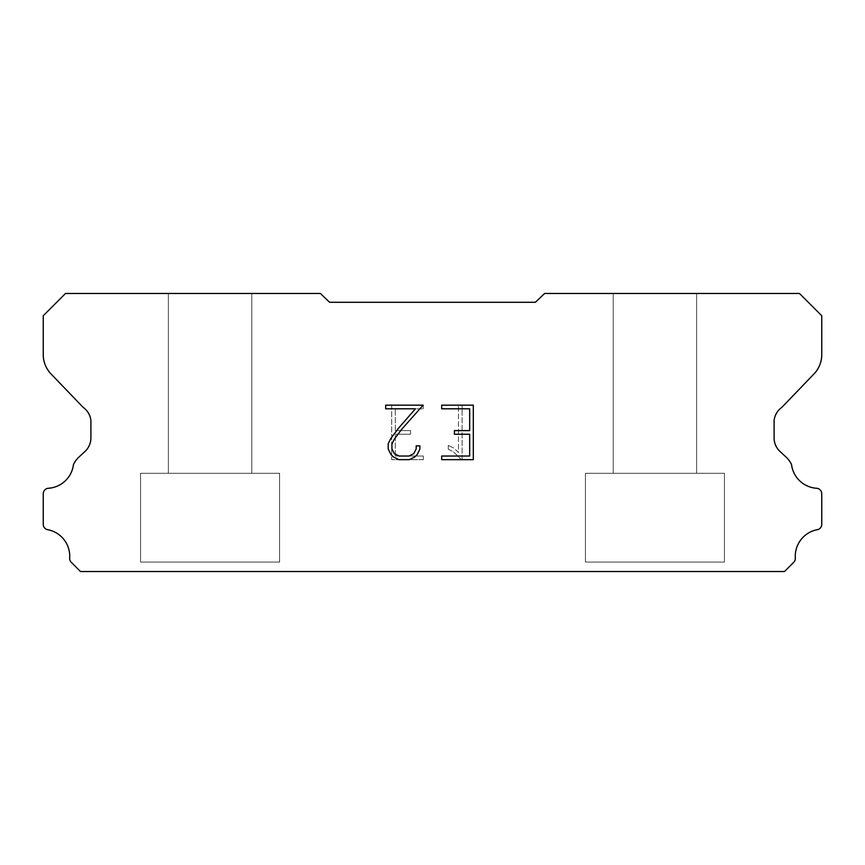 <?xml version="1.0" encoding="UTF-8"?>
<svg xmlns="http://www.w3.org/2000/svg" width="865" height="865" viewBox="0 0 865 865"><rect width="100%" height="100%" fill="white"/><g stroke="black" fill="none" stroke-linecap="round" stroke-linejoin="round"><path stroke-width="0.65" stroke-dasharray="4.33 3.24" d="M251.78 293.484L168.361 293.484L168.361 473.274L251.78 473.274L168.361 473.274L251.78 473.274L251.78 293.484L168.361 293.484L168.361 473.274L251.78 473.274L168.361 473.274L251.78 473.274L251.78 293.484L168.361 293.484L168.361 473.274L251.78 473.274L168.361 473.274L251.78 473.274L251.78 293.484L168.361 293.484L168.361 473.274L251.78 473.274L168.361 473.274L251.78 473.274L251.78 293.484L168.361 293.484L168.361 473.274L251.78 473.274L168.361 473.274L251.78 473.274L251.78 293.484L168.361 293.484L168.361 473.274L251.78 473.274L168.361 473.274L251.78 473.274L251.78 293.484L168.361 293.484L168.361 473.274L251.78 473.274L168.361 473.274L251.78 473.274L251.78 293.484L168.361 293.484L168.361 473.274L251.78 473.274L168.361 473.274L251.78 473.274L251.78 293.484L168.361 293.484L168.361 473.274L251.78 473.274L168.361 473.274L251.78 473.274L251.78 293.484L168.361 293.484L168.361 473.274L251.78 473.274L168.361 473.274L251.78 473.274L251.78 293.484L168.361 293.484L168.361 473.274L251.78 473.274L168.361 473.274L251.78 473.274L251.78 293.484L168.361 293.484L168.361 473.274L251.78 473.274L168.361 473.274L251.78 473.274L251.78 293.484L168.361 293.484L168.361 473.274L251.78 473.274L168.361 473.274L251.78 473.274L251.78 293.484L168.361 293.484L168.361 473.274L251.78 473.274L168.361 473.274L251.78 473.274L251.78 293.484L168.361 293.484L168.361 473.274L251.78 473.274L168.361 473.274L251.78 473.274L251.78 293.484L168.361 293.484L168.361 473.274L251.78 473.274L168.361 473.274L251.78 473.274L251.78 293.484L168.361 293.484L168.361 473.274L251.78 473.274L168.361 473.274L251.78 473.274L251.78 293.484L168.361 293.484L168.361 473.274L251.78 473.274L168.361 473.274L251.78 473.274L251.78 293.484L168.361 293.484L168.361 473.274L251.78 473.274L251.78 293.484L168.361 293.484L168.361 473.274L251.78 473.274L251.78 293.484L168.361 293.484L168.361 473.274L251.78 473.274L251.78 293.484L168.361 293.484L168.361 473.274L251.78 473.274L251.78 293.484L168.361 293.484L168.361 473.274L251.78 473.274L251.78 293.484L168.361 293.484L168.361 473.274L251.78 473.274L251.78 293.484L168.361 293.484L168.361 473.274L251.78 473.274L251.78 293.484L168.361 293.484L168.361 473.274L251.78 473.274L251.78 293.484L168.361 293.484L168.361 473.274L251.78 473.274L251.78 293.484L168.361 293.484L168.361 473.274L251.78 473.274L251.78 293.484L168.361 293.484L168.361 473.274L251.78 473.274L251.78 293.484L168.361 293.484L168.361 473.274L251.78 473.274L251.78 293.484L168.361 293.484L168.361 473.274L251.78 473.274L251.78 293.484L168.361 293.484L168.361 473.274L251.78 473.274L251.78 293.484L168.361 293.484L168.361 473.274L251.78 473.274L251.78 293.484L168.361 293.484L168.361 473.274L251.78 473.274L251.78 293.484L168.361 293.484L168.361 473.274L251.78 473.274L251.78 293.484L168.361 293.484L168.361 473.274L251.78 473.274L251.78 293.484L168.361 293.484L251.78 293.484M140.562 571.332L279.579 571.516L140.562 571.332M696.639 293.484L613.22 293.484L613.22 473.274L696.639 473.274L613.22 473.274L696.639 473.274L696.639 293.484L613.22 293.484L613.22 473.274L696.639 473.274L613.22 473.274L696.639 473.274L696.639 293.484L613.22 293.484L613.22 473.274L696.639 473.274L613.22 473.274L696.639 473.274L696.639 293.484L613.22 293.484L613.22 473.274L696.639 473.274L613.22 473.274L696.639 473.274L696.639 293.484L613.22 293.484L613.22 473.274L696.639 473.274L613.22 473.274L696.639 473.274L696.639 293.484L613.22 293.484L613.22 473.274L696.639 473.274L613.22 473.274L696.639 473.274L696.639 293.484L613.22 293.484L613.22 473.274L696.639 473.274L613.22 473.274L696.639 473.274L696.639 293.484L613.22 293.484L613.22 473.274L696.639 473.274L613.22 473.274L696.639 473.274L696.639 293.484L613.22 293.484L613.22 473.274L696.639 473.274L613.22 473.274L696.639 473.274L696.639 293.484L613.22 293.484L613.22 473.274L696.639 473.274L613.22 473.274L696.639 473.274L696.639 293.484L613.22 293.484L613.22 473.274L696.639 473.274L613.22 473.274L696.639 473.274L696.639 293.484L613.22 293.484L613.22 473.274L696.639 473.274L613.22 473.274L696.639 473.274L696.639 293.484L613.22 293.484L613.22 473.274L696.639 473.274L613.22 473.274L696.639 473.274L696.639 293.484L613.22 293.484L613.22 473.274L696.639 473.274L613.22 473.274L696.639 473.274L696.639 293.484L613.22 293.484L613.22 473.274L696.639 473.274L613.22 473.274L696.639 473.274L696.639 293.484L613.22 293.484L613.22 473.274L696.639 473.274L613.22 473.274L696.639 473.274L696.639 293.484L613.22 293.484L613.22 473.274L696.639 473.274L613.22 473.274L696.639 473.274L696.639 293.484L613.22 293.484L613.22 473.274L696.639 473.274L613.22 473.274L696.639 473.274L696.639 293.484L613.22 293.484L613.22 473.274L696.639 473.274L696.639 293.484L613.22 293.484L613.22 473.274L696.639 473.274L696.639 293.484L613.22 293.484L613.22 473.274L696.639 473.274L696.639 293.484L613.22 293.484L613.22 473.274L696.639 473.274L696.639 293.484L613.22 293.484L613.22 473.274L696.639 473.274L696.639 293.484L613.22 293.484L613.22 473.274L696.639 473.274L696.639 293.484L613.22 293.484L613.22 473.274L696.639 473.274L696.639 293.484L613.22 293.484L613.22 473.274L696.639 473.274L696.639 293.484L613.22 293.484L613.22 473.274L696.639 473.274L696.639 293.484L613.22 293.484L613.22 473.274L696.639 473.274L696.639 293.484L613.22 293.484L613.22 473.274L696.639 473.274L696.639 293.484L613.22 293.484L613.22 473.274L696.639 473.274L696.639 293.484L613.22 293.484L613.22 473.274L696.639 473.274L696.639 293.484L613.22 293.484L613.22 473.274L696.639 473.274L696.639 293.484L613.22 293.484L613.22 473.274L696.639 473.274L696.639 293.484L613.22 293.484L613.22 473.274L696.639 473.274L696.639 293.484L613.22 293.484L613.22 473.274L696.639 473.274L696.639 293.484L613.22 293.484L613.22 473.274L696.639 473.274L696.639 293.484L613.22 293.484L696.639 293.484M585.421 571.332L724.438 571.516L585.421 571.332M724.438 473.274L585.421 473.274L585.421 562.066L724.438 562.066L585.421 562.066L724.438 562.066L724.438 473.274L585.421 473.274L585.421 562.066L724.438 562.066L585.421 562.066L724.438 562.066L724.438 473.274L585.421 473.274L585.421 562.066L724.438 562.066L585.421 562.066L724.438 562.066L724.438 473.274L585.421 473.274L585.421 562.066L724.438 562.066L585.421 562.066L724.438 562.066L724.438 473.274L585.421 473.274L585.421 562.066L724.438 562.066L585.421 562.066L724.438 562.066L724.438 473.274L585.421 473.274L585.421 562.066L724.438 562.066L585.421 562.066L724.438 562.066L724.438 473.274L585.421 473.274L585.421 562.066L724.438 562.066L585.421 562.066L724.438 562.066L724.438 473.274L585.421 473.274L585.421 562.066L724.438 562.066L585.421 562.066L724.438 562.066L724.438 473.274L585.421 473.274L585.421 562.066L724.438 562.066L585.421 562.066L724.438 562.066L724.438 473.274L585.421 473.274L585.421 562.066L724.438 562.066L585.421 562.066L724.438 562.066L724.438 473.274L585.421 473.274L585.421 562.066L724.438 562.066L585.421 562.066L724.438 562.066L724.438 473.274L585.421 473.274L585.421 562.066L724.438 562.066L585.421 562.066L724.438 562.066L724.438 473.274L585.421 473.274L585.421 562.066L724.438 562.066L585.421 562.066L724.438 562.066L724.438 473.274L585.421 473.274L585.421 562.066L724.438 562.066L585.421 562.066L724.438 562.066L724.438 473.274L585.421 473.274L585.421 562.066L724.438 562.066L585.421 562.066L724.438 562.066L724.438 473.274L585.421 473.274L585.421 562.066L724.438 562.066L585.421 562.066L724.438 562.066L724.438 473.274L585.421 473.274L585.421 562.066L724.438 562.066L585.421 562.066L724.438 562.066L724.438 473.274L585.421 473.274L585.421 562.066L724.438 562.066L585.421 562.066L724.438 562.066L724.438 473.274L585.421 473.274L585.421 562.066L724.438 562.066L724.438 473.274L585.421 473.274L585.421 562.066L724.438 562.066L724.438 473.274L585.421 473.274L585.421 562.066L724.438 562.066L724.438 473.274L585.421 473.274L585.421 562.066L724.438 562.066L724.438 473.274L585.421 473.274L585.421 562.066L724.438 562.066L724.438 473.274L585.421 473.274L585.421 562.066L724.438 562.066L724.438 473.274L585.421 473.274L585.421 562.066L724.438 562.066L724.438 473.274L585.421 473.274L585.421 562.066L724.438 562.066L724.438 473.274L585.421 473.274L585.421 562.066L724.438 562.066L724.438 473.274L585.421 473.274L585.421 562.066L724.438 562.066L724.438 473.274L585.421 473.274L585.421 562.066L724.438 562.066L724.438 473.274L585.421 473.274L585.421 562.066L724.438 562.066L724.438 473.274L585.421 473.274L585.421 562.066L724.438 562.066L724.438 473.274L585.421 473.274L585.421 562.066L724.438 562.066L724.438 473.274L585.421 473.274L585.421 562.066L724.438 562.066L724.438 473.274L585.421 473.274L585.421 562.066L724.438 562.066L724.438 473.274L585.421 473.274L585.421 562.066L724.438 562.066L724.438 473.274L585.421 473.274L585.421 562.066L724.438 562.066L724.438 473.274L585.421 473.274L724.438 473.274M279.579 473.274L140.562 473.274L140.562 562.066L279.579 562.066L140.562 562.066L279.579 562.066L279.579 473.274L140.562 473.274L140.562 562.066L279.579 562.066L140.562 562.066L279.579 562.066L279.579 473.274L140.562 473.274L140.562 562.066L279.579 562.066L140.562 562.066L279.579 562.066L279.579 473.274L140.562 473.274L140.562 562.066L279.579 562.066L140.562 562.066L279.579 562.066L279.579 473.274L140.562 473.274L140.562 562.066L279.579 562.066L140.562 562.066L279.579 562.066L279.579 473.274L140.562 473.274L140.562 562.066L279.579 562.066L140.562 562.066L279.579 562.066L279.579 473.274L140.562 473.274L140.562 562.066L279.579 562.066L140.562 562.066L279.579 562.066L279.579 473.274L140.562 473.274L140.562 562.066L279.579 562.066L140.562 562.066L279.579 562.066L279.579 473.274L140.562 473.274L140.562 562.066L279.579 562.066L140.562 562.066L279.579 562.066L279.579 473.274L140.562 473.274L140.562 562.066L279.579 562.066L140.562 562.066L279.579 562.066L279.579 473.274L140.562 473.274L140.562 562.066L279.579 562.066L140.562 562.066L279.579 562.066L279.579 473.274L140.562 473.274L140.562 562.066L279.579 562.066L140.562 562.066L279.579 562.066L279.579 473.274L140.562 473.274L140.562 562.066L279.579 562.066L140.562 562.066L279.579 562.066L279.579 473.274L140.562 473.274L140.562 562.066L279.579 562.066L140.562 562.066L279.579 562.066L279.579 473.274L140.562 473.274L140.562 562.066L279.579 562.066L140.562 562.066L279.579 562.066L279.579 473.274L140.562 473.274L140.562 562.066L279.579 562.066L140.562 562.066L279.579 562.066L279.579 473.274L140.562 473.274L140.562 562.066L279.579 562.066L140.562 562.066L279.579 562.066L279.579 473.274L140.562 473.274L140.562 562.066L279.579 562.066L140.562 562.066L279.579 562.066L279.579 473.274L140.562 473.274L140.562 562.066L279.579 562.066L279.579 473.274L140.562 473.274L140.562 562.066L279.579 562.066L279.579 473.274L140.562 473.274L140.562 562.066L279.579 562.066L279.579 473.274L140.562 473.274L140.562 562.066L279.579 562.066L279.579 473.274L140.562 473.274L140.562 562.066L279.579 562.066L279.579 473.274L140.562 473.274L140.562 562.066L279.579 562.066L279.579 473.274L140.562 473.274L140.562 562.066L279.579 562.066L279.579 473.274L140.562 473.274L140.562 562.066L279.579 562.066L279.579 473.274L140.562 473.274L140.562 562.066L279.579 562.066L279.579 473.274L140.562 473.274L140.562 562.066L279.579 562.066L279.579 473.274L140.562 473.274L140.562 562.066L279.579 562.066L279.579 473.274L140.562 473.274L140.562 562.066L279.579 562.066L279.579 473.274L140.562 473.274L140.562 562.066L279.579 562.066L279.579 473.274L140.562 473.274L140.562 562.066L279.579 562.066L279.579 473.274L140.562 473.274L140.562 562.066L279.579 562.066L279.579 473.274L140.562 473.274L140.562 562.066L279.579 562.066L279.579 473.274L140.562 473.274L140.562 562.066L279.579 562.066L279.579 473.274L140.562 473.274L140.562 562.066L279.579 562.066L279.579 473.274L140.562 473.274L279.579 473.274M469.673 434.23L469.673 456.028L441.68 456.028L441.68 459.661L473.306 459.661L473.306 405.166L441.68 405.166L441.68 408.799L469.673 408.799L469.673 430.597L454.417 430.597L454.417 434.23L469.673 434.23M419.882 449.119L419.882 445.843L416.195 445.843L416.195 448.827L413.784 453.617L408.994 456.028L399.122 456.028L394.299 453.628L391.921 448.827L391.921 444.048L394.375 439.074L401.933 429.008L423.147 405.166L385.682 405.166L385.682 408.799L415.449 408.799L398.527 428.197L390.829 438.447L388.201 443.669L388.201 449.054L390.829 454.374L393.521 457.034L398.808 459.661L409.275 459.661L414.595 457.077L417.287 454.439L419.882 449.119M395.327 456.028L395.327 434.23L395.327 456.028L423.32 456.028L395.327 456.028M395.327 434.23L410.583 434.23L395.327 434.23M410.583 434.23L410.583 430.597L410.583 434.23M410.583 430.597L395.327 430.597L410.583 430.597M395.327 430.597L395.327 408.799L395.327 430.597M395.327 408.799L423.32 408.799L395.327 408.799M423.32 408.799L423.32 405.166L423.32 408.799M423.32 459.661L423.32 456.028L423.32 459.661L391.694 459.661L423.32 459.661M391.694 405.166L391.694 459.661L391.694 405.166L423.32 405.166L391.694 405.166M448.286 445.389L448.286 449.216L448.286 445.389L454.32 448.362L448.286 445.389M448.286 449.216L453.606 451.908L448.286 449.216M453.606 451.908L461.337 459.596L453.606 451.908M461.337 459.596L462.105 459.596L461.337 459.596M462.105 459.596L462.105 405.101L462.105 459.596M458.472 452.546L454.32 448.362L458.472 452.546L458.472 405.101L458.472 452.546M462.105 405.101L458.472 405.101L462.105 405.101M535.424 302.274L329.576 302.274L320.418 293.484L65.502 293.484L43.25 315.736L43.25 354.099A27.799 27.799 0 0 0 51.003 373.918L83.116 407.329A18.533 18.533 0 0 1 90.901 420.541L90.901 437.906A18.533 18.533 0 0 1 85.473 451.022L78.92 457.088A24.177 24.177 0 0 0 73.471 464.505A27.064 27.064 0 0 1 47.986 488.293A5.558 5.558 0 0 0 43.25 493.796L43.25 524.817A5.558 5.558 0 0 0 47.153 529.585A27.064 27.064 0 0 1 69.697 557.752A5.558 5.558 0 0 0 71.319 562.347L80.488 571.516L784.512 571.516L793.681 562.347A5.558 5.558 0 0 0 795.303 557.752A27.064 27.064 0 0 1 817.847 529.585A5.558 5.558 0 0 0 821.75 524.817L821.75 493.796A5.558 5.558 0 0 0 817.014 488.293A27.064 27.064 0 0 1 791.529 464.505A24.177 24.177 0 0 0 786.08 457.088L779.527 451.022A18.533 18.533 0 0 1 774.099 437.906L774.099 420.541A18.533 18.533 0 0 1 781.884 407.329L813.997 373.918A27.799 27.799 0 0 0 821.75 354.099L821.75 315.736L799.498 293.484L544.582 293.484L535.424 302.274M724.438 571.516L585.421 571.516L724.438 571.516M279.579 571.516L140.562 571.516L279.579 571.516"/><path stroke-width="1.3" d="M469.673 456.028L469.673 434.23L454.417 434.23L454.417 430.597L469.673 430.597L469.673 408.799L441.68 408.799L441.68 405.166L473.306 405.166L473.306 459.661L441.68 459.661L441.68 456.028L469.673 456.028M419.882 445.843L419.882 449.119L417.287 454.439L414.595 457.077L409.275 459.661L398.808 459.661L393.521 457.034L390.829 454.374L388.201 449.054L388.201 443.669L390.829 438.447L398.527 428.197L415.449 408.799L385.682 408.799L385.682 405.166L423.147 405.166L401.933 429.008L394.375 439.074L391.921 444.048L391.921 448.827L394.299 453.628L399.122 456.028L408.994 456.028L413.784 453.617L416.195 448.827L416.195 445.843L419.882 445.843M329.576 302.274L535.424 302.274L544.582 293.484L799.498 293.484L821.75 315.736L821.75 354.099A27.799 27.799 0 0 1 813.997 373.918L781.884 407.329A18.533 18.533 0 0 0 774.099 420.541L774.099 437.906A18.533 18.533 0 0 0 779.527 451.022L786.08 457.088A24.177 24.177 0 0 1 791.529 464.505A27.064 27.064 0 0 0 817.014 488.293A5.558 5.558 0 0 1 821.75 493.796L821.75 524.817A5.558 5.558 0 0 1 817.847 529.585A27.064 27.064 0 0 0 795.303 557.752A5.558 5.558 0 0 1 793.681 562.347L784.512 571.516L80.488 571.516L71.319 562.347A5.558 5.558 0 0 1 69.697 557.752A27.064 27.064 0 0 0 47.153 529.585A5.558 5.558 0 0 1 43.25 524.817L43.25 493.796A5.558 5.558 0 0 1 47.986 488.293A27.064 27.064 0 0 0 73.471 464.505A24.177 24.177 0 0 1 78.92 457.088L85.473 451.022A18.533 18.533 0 0 0 90.901 437.906L90.901 420.541A18.533 18.533 0 0 0 83.116 407.329L51.003 373.918A27.799 27.799 0 0 1 43.25 354.099L43.25 315.736L65.502 293.484L320.418 293.484L329.576 302.274"/></g></svg>
